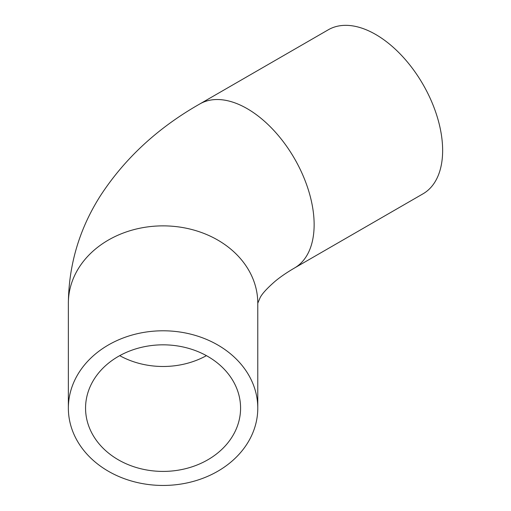 <?xml version="1.0" encoding="UTF-8"?>
<svg xmlns="http://www.w3.org/2000/svg" width="511" height="511" viewBox="0 0 511 511"><rect width="100%" height="100%" fill="white"/><g stroke="black" fill="none" stroke-linecap="round" stroke-linejoin="round"><path stroke-width="0.77" d="M240.579 408.123A77.512 63.287 0 0 1 163.066 471.41A77.512 63.287 0 0 1 85.561 408.123A77.512 63.287 0 0 1 163.066 344.829A77.512 63.287 0 0 1 240.579 408.123M68.359 408.123A94.707 77.327 180 0 0 163.066 485.45A94.707 77.327 180 0 0 257.78 408.123A94.707 77.327 180 0 0 163.066 330.789A94.707 77.327 180 0 0 68.359 408.123L68.359 303.202C68.793 264.494 79.473 228.692 100.399 195.79C124.767 158.384 157.905 127.769 199.814 103.957A94.707 54.683 -120 0 1 272.797 129.334A94.707 54.683 -120 0 1 314.137 224.642A94.707 54.683 -120 0 1 294.521 268C286.76 272.529 280.277 276.975 275.071 281.331C267.234 288.166 262.284 293.544 260.22 297.466L257.78 303.202A94.707 77.327 180 0 0 163.066 225.868A94.707 77.327 180 0 0 68.359 303.202M294.521 268L423.025 193.81A94.707 54.683 -120 0 0 423.025 84.449A94.707 54.683 -120 0 0 328.317 29.772L199.814 103.957M119.715 355.662A77.512 63.287 180 0 0 206.425 355.662M257.78 303.202L257.78 408.123"/></g></svg>

